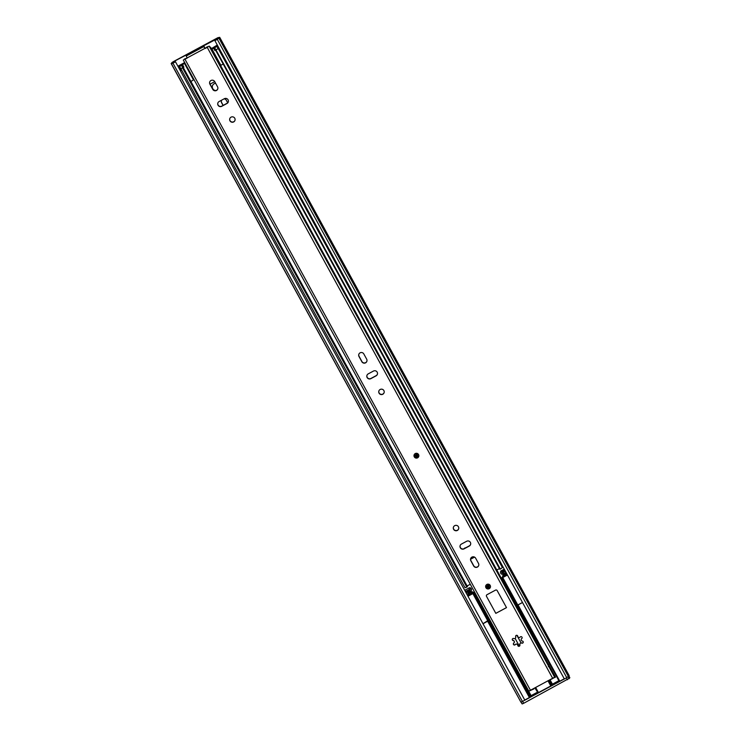 <?xml version="1.0" encoding="UTF-8"?>
<svg xmlns="http://www.w3.org/2000/svg" width="741" height="741" viewBox="0 0 741 741"><rect width="100%" height="100%" fill="white"/><g stroke="black" fill="none" stroke-linecap="round" stroke-linejoin="round"><path stroke-width="1.11" d="M215.64 83.298A3.77 3.742 -161.9 0 0 214.862 90.587M212.463 85.771A3.77 3.742 -161.9 0 0 215.677 90.578M554.249 674.921L550.758 668.53M227.7 102.804L226.292 100.23A2.677 2.658 -161.9 0 0 224.115 98.84M221.605 100.192A2.677 2.658 -161.9 0 0 221.587 102.758L223.06 105.435M175.45 61.725L524.85 700.199L175.45 61.725L172.421 62.809L173.477 61.698L218.428 38.041L214.899 40.662L564.364 678.969L566.772 677.682L217.308 39.375L214.899 40.662M483.113 623.681L488.171 620.921L529.954 697.179L531.084 695.632L537.281 692.298M548.655 680.664L551.35 685.592L552.434 684.156L558.631 680.822M217.298 45.034L211.537 48.535M184.666 62.568L177.905 66.208M178.572 65.875L180.776 70.497L181.462 69.802M180.832 69.997L181.406 69.691M175.395 61.892L171.458 63.846L171.856 62.605L173.533 61.531L217.845 37.708L219.707 37.337L217.308 39.375M221.429 100.572A2.677 2.658 -161.9 0 0 221.652 102.582L223.171 105.379M524.85 700.199L520.923 702.153L171.467 63.856L520.923 702.153M520.747 701.838L171.143 63.513M219.707 37.337L569.171 675.644L566.772 677.682M568.569 676.218L219.104 37.911M521.507 615.141A4.872 4.835 18.1 0 1 524.341 620.31M465.709 547.812A1.945 1.936 -161.9 0 0 464.135 548.655M515.125 638.418L519.311 646.069M521.016 642.864L516.875 635.306M564.355 678.951L524.869 700.171M559.788 681.201L559.279 681.424L517.524 605.147L518.024 604.925L559.788 681.201L564.272 678.793M559.02 680.942L517.014 604.804L516.116 605.286M529.954 697.179L529.398 697.531L487.643 621.254M524.878 699.967L529.398 697.531M551.35 685.592L550.795 685.953L548.071 680.979M535.734 687.611L538.457 692.576L550.795 685.953M538.457 692.576L537.947 692.798L535.252 687.87L537.947 692.798M537.725 692.39L534.946 688.037M496.794 632.675A4.872 4.835 18.1 0 1 495.748 630.776M550.989 679.414L555.417 677.042L548.562 664.529L549.452 664.047M552.434 684.156L550.1 679.886M531.084 695.632L521.905 678.858M472.193 558.251L471.647 557.26M472.786 556.797L473.416 557.593M552.314 684.545L549.841 680.034M518.024 604.925L522.507 602.516M530.954 696.021L522.034 678.784M529.62 690.862L533.937 688.908M497.35 633.712A4.872 4.835 18.1 0 1 495.46 630.239M551.378 685.518L548.701 680.636M555.287 677.431L549.146 666.215M568.884 675.977L569.857 677.765L569.236 678.339L568.347 676.709M569.236 678.339L523.674 703.292L522.136 703.95L521.145 702.116L522.136 703.95M521.988 703.672L520.979 702.162M473.017 556.769L473.592 557.491M504.89 570.338L502.055 571.867A0.611 0.602 -161.9 0 0 501.814 572.682A0.611 0.602 -161.9 0 0 502.639 572.932L505.26 571.107A1.463 1.445 18.1 0 1 505.297 571.079M501.907 571.978A0.611 0.602 -161.9 0 0 502.796 572.423L505.26 571.107M465.329 590.364A0.491 0.482 -161.9 0 0 465.098 590.633L465.265 590.132A0.491 0.482 18.1 0 1 465.496 589.855L469.127 587.909A1.463 1.445 18.1 0 1 471.1 588.493L471.341 588.919A1.463 1.445 18.1 0 1 471.443 590.068L471.276 590.568A1.463 1.445 -161.9 0 1 470.591 591.392L468.136 592.707A0.611 0.602 -161.9 0 0 467.886 593.532A0.611 0.602 -161.9 0 0 468.72 593.773L471.332 591.948A1.463 1.445 18.1 0 1 473.314 592.541L473.156 593.041A1.463 1.445 -161.9 0 0 471.174 592.457M467.988 592.819A0.611 0.602 -161.9 0 0 468.877 593.272L471.332 591.948M504.195 569.06L501.212 571.079A1.463 1.445 -161.9 0 0 500.629 573.043L500.86 573.469A1.463 1.445 -161.9 0 0 502.843 574.062L505.297 572.737A0.611 0.602 -161.9 0 1 506.168 573.46A0.611 0.602 -161.9 0 1 505.881 573.803L503.417 575.118A1.463 1.445 -161.9 0 0 502.843 577.091L504.176 575.952A0.491 0.482 -161.9 0 1 504.139 575.85M467.191 594.597A1.463 1.445 -161.9 0 0 468.858 594.801L471.313 593.476A0.491 0.482 -161.9 0 1 471.98 593.671L473.156 593.041M471.498 593.421L467.738 595.607M468.071 596.209L473.425 593.272L473.777 592.198L473.277 592.467M507.066 574.303L504.149 575.877M502.685 576.655L502.259 577.785L507.465 575.035M473.925 593.189L474.611 592.439L473.925 593.189L488.662 620.097L483.095 623.653M522.498 602.489L517.292 605.23L502.268 577.785L501.231 578.11M502.305 577.869L516.977 604.823M473.777 592.198L474.073 592.726M501.055 577.776L502.342 577.526M517.292 605.23L502.259 577.785M474.796 592.504L489.217 619.745L488.662 620.097M489.597 619.541L521.636 678.997M502.731 575.942L502.898 575.442A1.463 1.445 18.1 0 1 503.584 574.618L506.038 573.302A0.611 0.602 -161.9 0 0 506.186 573.191M500.518 571.904L500.684 571.394A1.463 1.445 18.1 0 1 501.37 570.579M501.212 571.079L504.371 569.384M507.02 574.219A1.463 1.445 -161.9 0 1 506.668 574.479L504.204 575.803A0.491 0.482 -161.9 0 0 504.01 576.452M465.394 591.327A0.491 0.482 -161.9 0 0 465.848 591.318L469.164 589.54A0.611 0.602 -161.9 0 1 470.035 590.262A0.611 0.602 -161.9 0 1 469.748 590.605L467.284 591.92A1.463 1.445 -161.9 0 0 466.543 593.421M471.276 590.568A1.463 1.445 -161.9 0 0 471.174 589.428M470.943 589.002A1.463 1.445 -161.9 0 0 468.96 588.41M469.127 587.909L465.496 589.855M466.598 592.744L466.765 592.244A1.463 1.445 18.1 0 1 467.451 591.42L469.905 590.105A0.611 0.602 -161.9 0 0 470.053 589.993M470.563 559.26L474.564 557.112M214.733 81.64L210.064 84.15M470.572 559.122L474.435 557.047M183.277 67.542L467.46 586.622L466.811 587.104L182.573 67.94L182.054 68.181M466.811 587.104L465.024 587.733L180.86 68.691M467.219 586.177L190.928 81.482M467.126 585.955L470.285 584.26M496.794 570.014L499.425 568.597M218.345 47.924L502.203 567.226M218.178 48.434L502.398 567.578L500.342 569.079L499.786 569.255L215.603 50.175M500.342 569.079L216.001 49.953M216.659 49.591L216.113 49.925M182.749 64.967L183.888 67.153L180.758 68.681L179.591 66.551L184.741 63.217L193.345 79.63M184.639 63.726L193.494 79.898L190.909 81.491M223.236 64.124L220.837 65.245L211.982 49.073L216.974 46.442L218.132 48.573L214.862 50.518L213.704 48.387L214.862 50.518M180.758 68.681L179.591 66.551L179.878 65.671L184.833 62.883M211.472 48.85L212.398 48.711M212.25 48.434L212.769 48.471L211.982 49.073M211.352 48.637L217.252 45.572L216.974 46.442M218.419 47.702L217.252 45.572L218.419 47.711L218.132 48.573M522.155 637.908A1.084 1.074 18.1 0 1 522.109 638.001A1.084 1.074 -161.9 0 0 520.256 637.001A1.408 1.399 18.1 0 1 517.755 636.26A1.084 1.074 -161.9 0 0 515.653 636.028A1.084 1.074 -161.9 0 0 515.671 636.751A1.408 1.399 18.1 0 1 515.699 637.686L515.662 636.084A1.084 1.074 18.1 0 1 515.69 635.926M515.699 637.686A1.408 1.399 18.1 0 1 513.782 638.52A1.084 1.074 -161.9 0 0 512.318 639.168A1.084 1.074 -161.9 0 0 513.18 640.567A1.408 1.399 18.1 0 1 513.791 643.086A1.084 1.074 -161.9 0 0 513.735 644.781A1.084 1.074 -161.9 0 0 515.273 644.633A1.408 1.399 18.1 0 1 517.774 645.374A1.084 1.074 -161.9 0 0 519.876 645.606A1.084 1.074 -161.9 0 0 519.858 644.883A1.408 1.399 18.1 0 1 521.738 643.105A1.084 1.074 -161.9 0 0 523.211 642.466A1.084 1.074 -161.9 0 0 522.349 641.067A1.408 1.399 18.1 0 1 521.738 638.547A1.084 1.074 -161.9 0 0 522.127 638.01L521.229 639.242M519.904 645.504A1.084 1.074 18.1 0 1 517.987 645.615L517.829 645.198C517.292 643.957 516.458 643.716 515.328 644.457L515.014 644.707A1.084 1.074 18.1 0 1 513.439 643.521M523.239 642.364A1.084 1.074 18.1 0 1 522.266 643.003L521.803 642.929C520.377 642.78 519.747 643.373 519.913 644.707M486.893 584.436A2.436 2.418 -161.9 0 0 486.504 588.41A2.436 2.418 -161.9 0 0 490.375 587.317A2.436 2.418 -161.9 0 0 486.893 584.436M415.256 453.575A2.436 2.418 -161.9 0 0 414.867 457.558A2.436 2.418 -161.9 0 0 418.73 456.465A2.436 2.418 -161.9 0 0 415.256 453.575M454.715 525.656A2.742 2.714 -161.9 0 0 454.279 530.13A2.742 2.714 -161.9 0 0 458.633 528.898A2.742 2.714 -161.9 0 0 454.715 525.656M458.66 528.796A2.742 2.714 18.1 0 1 454.381 529.963A2.742 2.714 18.1 0 1 453.455 527.101M477.399 567.087A2.742 2.714 -161.9 0 0 478.491 563.41L475.639 558.195A2.742 2.714 -161.9 0 0 470.637 558.631A2.742 2.714 -161.9 0 0 470.831 560.78L473.684 565.985A2.742 2.714 -161.9 0 0 477.399 567.087M478.723 565.448A2.742 2.714 18.1 0 1 473.749 565.791L470.896 560.576A2.742 2.714 18.1 0 1 470.665 558.538M365.572 362.831A2.742 2.714 -161.9 0 0 366.665 359.144L363.812 353.939A2.742 2.714 -161.9 0 0 358.801 354.374A2.742 2.714 -161.9 0 0 359.005 356.514L361.858 361.728A2.742 2.714 -161.9 0 0 365.572 362.831M366.897 361.191A2.742 2.714 18.1 0 1 361.923 361.534L359.07 356.319A2.742 2.714 18.1 0 1 358.839 354.272M380.161 389.479A2.742 2.714 -161.9 0 0 379.725 393.962A2.742 2.714 -161.9 0 0 384.079 392.73A2.742 2.714 -161.9 0 0 380.161 389.479M384.107 392.628A2.742 2.714 18.1 0 1 379.837 393.795A2.742 2.714 18.1 0 1 378.901 390.924M231.062 117.143A2.742 2.714 -161.9 0 0 230.618 121.617A2.742 2.714 -161.9 0 0 234.971 120.385A2.742 2.714 -161.9 0 0 231.062 117.143M234.999 120.283A2.742 2.714 18.1 0 1 230.729 121.45A2.742 2.714 18.1 0 1 229.803 118.579M216.465 90.485A2.742 2.714 -161.9 0 0 217.558 86.808L214.705 81.593A2.742 2.714 -161.9 0 0 209.703 82.029A2.742 2.714 -161.9 0 0 209.898 84.178L212.76 89.383A2.742 2.714 -161.9 0 0 216.465 90.485M217.789 88.846A2.742 2.714 18.1 0 1 212.824 89.189L209.972 83.974A2.742 2.714 18.1 0 1 209.74 81.927M185.324 58.548L184.009 59.456L185.324 58.548M186.862 58.178L186.797 58.382A0.491 0.482 -161.9 0 0 187.047 57.974A0.491 0.482 18.1 0 1 186.862 58.178L184.796 59.261L185.417 58.502M186.797 58.382L184.009 59.456M548.386 666.659L549.285 665.872L210.768 47.563L209.157 46.118L205.489 48.341A0.491 0.482 -161.9 0 1 204.998 48.322L187.047 57.974L186.269 56.001L188.964 53.63L203.127 46.118L205.062 48.128A0.491 0.482 18.1 0 0 205.553 48.137L205.489 48.341M207.36 46.711L205.553 48.137M209.147 46.174L554.657 677.191L528.805 691.149L183.296 60.058L528.805 691.149M513.846 642.91C514.717 641.891 514.513 641.048 513.235 640.391L512.809 640.196A1.084 1.074 18.1 0 1 512.355 639.066M470.591 544.413A2.742 2.714 18.1 0 1 469.34 545.858L464.107 548.664A2.742 2.714 18.1 0 1 460.161 545.524M377.401 374.196A2.742 2.714 18.1 0 1 376.15 375.641L370.917 378.456A2.742 2.714 18.1 0 1 366.971 375.307M228.302 101.85A2.742 2.714 18.1 0 1 227.042 103.295L221.809 106.111A2.742 2.714 18.1 0 1 217.863 102.962M486.504 596.348L495.822 613.363L506.501 607.629L497.183 590.605A1.213 1.204 -161.9 0 0 495.534 590.114L486.994 594.708A1.213 1.204 -161.9 0 0 486.504 596.348L495.822 613.363M466.654 541.273L461.421 544.079A2.742 2.714 -161.9 0 0 460.976 548.562A2.742 2.714 -161.9 0 0 464.042 548.868L469.275 546.061A2.742 2.714 -161.9 0 0 469.711 541.578A2.742 2.714 -161.9 0 0 466.654 541.273M373.464 371.056L368.231 373.872A2.742 2.714 -161.9 0 0 367.786 378.345A2.742 2.714 -161.9 0 0 370.852 378.651L376.085 375.844A2.742 2.714 -161.9 0 0 376.521 371.361A2.742 2.714 -161.9 0 0 373.464 371.056M221.744 106.306L226.978 103.499A2.742 2.714 -161.9 0 0 227.413 99.016A2.742 2.714 -161.9 0 0 224.356 98.71L219.123 101.526A2.742 2.714 -161.9 0 0 218.688 106A2.742 2.714 -161.9 0 0 221.744 106.306L221.809 106.111M204.886 47.924L204.062 46.433L186.269 56.001M549.285 665.872L548.942 666.743M495.831 613.335L506.492 607.611M486.42 595.375A1.213 1.204 -161.9 0 0 486.513 596.32M173.931 62.54L173.477 61.698M218.067 38.384L217.789 37.884M178.433 66.273L180.758 70.525M173.274 62.892L172.968 62.337M173.329 62.865L173.014 62.3M173.589 62.726L173.144 61.92M568.44 676.598L218.975 38.291M522.451 701.495L172.986 63.189M551.758 684.897L549.257 680.34M530.399 696.373L488.652 620.115M569.125 678.682L568.134 676.866M567.458 679.756L566.42 677.867M523.674 703.292L522.637 701.394M502.796 572.423L502.639 572.932M468.877 593.272L468.72 593.773M517.802 605.008L502.768 577.563M488.458 620.717L473.425 593.272M487.902 621.078L472.869 593.634M469.905 590.105L469.748 590.605M467.451 591.42L467.284 591.92M506.038 573.302L505.881 573.803M503.584 574.618L503.417 575.118M502.231 567.198L218.197 48.397M183.333 67.514L182.166 65.384M181.638 65.671L182.805 67.802M214.205 48.165L215.372 50.295M215.909 50.008L214.742 47.878M182.731 65.023L183.888 67.153M530.537 690.399L185.037 59.326M552.749 678.469L207.248 47.396M415.284 455.261L415.858 454.576A1.213 1.204 18.1 0 1 417.6 456.011A1.213 1.204 18.1 0 1 415.664 456.558A1.213 1.204 18.1 0 1 415.849 454.576C416.868 454.085 417.452 454.566 417.6 456.011M416.173 455.03A0.611 0.602 -161.9 0 0 415.933 455.854A0.611 0.602 -161.9 0 0 416.757 456.095A0.611 0.602 -161.9 0 0 416.998 455.28A0.611 0.602 -161.9 0 0 416.173 455.03M414.126 454.881C414.006 457.373 415.164 458.336 417.609 457.771L418.758 456.391A2.436 2.418 18.1 0 1 414.904 457.493A2.436 2.418 18.1 0 1 414.117 454.918M487.013 587.067A1.213 1.204 18.1 0 1 487.967 585.288A1.213 1.204 18.1 0 1 489.236 586.863A1.213 1.204 18.1 0 1 487.013 587.067M487.569 586.705A0.611 0.602 -161.9 0 0 488.393 586.946A0.611 0.602 -161.9 0 0 488.643 586.131A0.611 0.602 -161.9 0 0 487.819 585.881A0.611 0.602 -161.9 0 0 487.569 586.705M490.385 587.28A2.436 2.418 18.1 0 1 485.948 587.632A2.436 2.418 18.1 0 1 485.753 585.77M559.279 681.424L517.524 605.147M486.93 586.112C487.865 585.047 488.606 584.982 489.153 585.918L489.236 586.863M485.772 585.733L485.948 587.641C487.606 589.419 489.088 589.29 490.394 587.243"/></g></svg>
